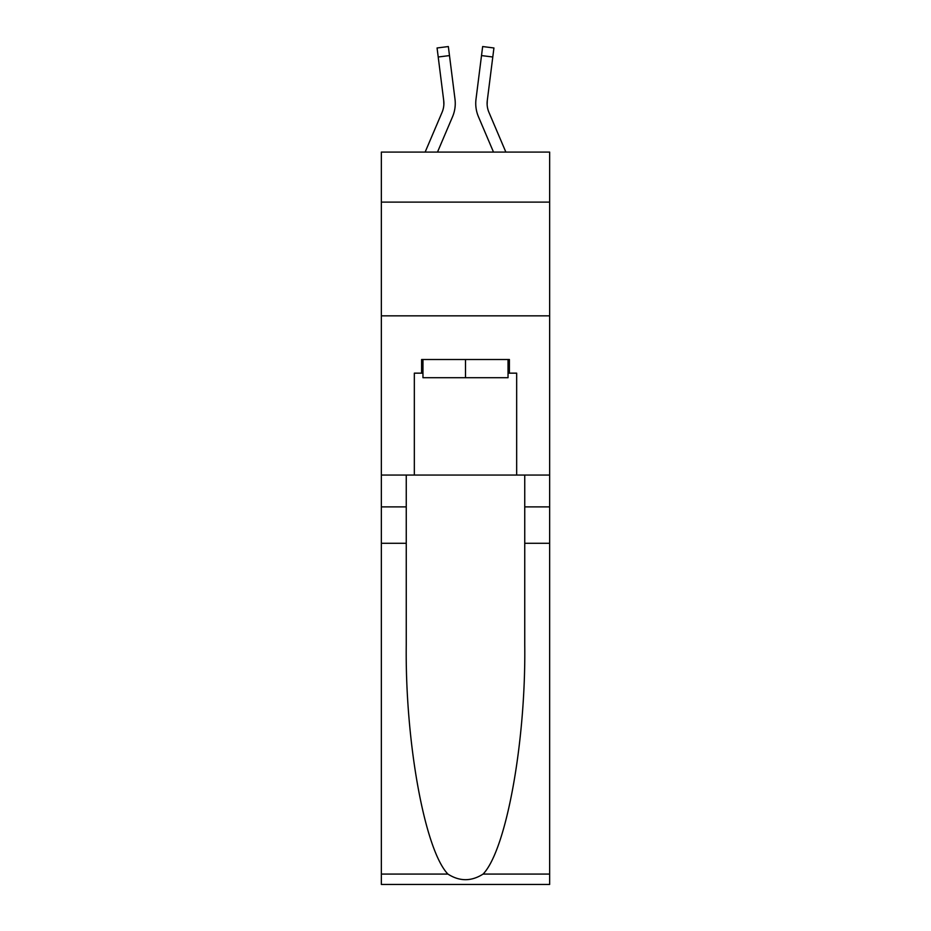 <?xml version="1.0" encoding="UTF-8"?>
<svg xmlns="http://www.w3.org/2000/svg" width="931" height="931" viewBox="0 0 931 931"><rect width="100%" height="100%" fill="white"/><g stroke="black" fill="none" stroke-linecap="round" stroke-linejoin="round"><path stroke-width="1.4" d="M549.651 202.12L549.651 152.079L381.349 152.079L381.349 202.12L549.651 202.12L549.651 475.054L516.67 475.054L516.67 373.156L509.397 373.156L509.397 359.517L421.603 359.517L421.603 373.156L422.965 373.156M381.349 543.285L406.253 543.285L406.253 644.718C405.043 741.658 424.711 849.968 447.904 874.069C459.623 881.552 471.354 881.552 483.096 874.069L549.651 874.069L549.651 884.45L381.349 884.45L381.349 202.12M437.5 152.079L452.536 116.771A34.121 34.121 -20.5 0 0 454.991 99.14L449.487 55.581L438.21 57L437.07 47.97L448.346 46.55L449.487 55.581M425.141 152.079L442.074 112.325A22.74 22.74 -30.4 0 0 443.889 103.457A22.74 22.74 -20.5 0 1 442.074 112.325A22.74 22.74 -20.5 0 0 443.889 103.457A22.74 22.74 -20.5 0 1 442.074 112.325A22.74 22.74 -20.5 0 0 443.889 103.457A22.74 22.74 -20.5 0 1 442.074 112.325A22.74 22.74 -20.5 0 0 443.889 103.457A22.74 22.74 -20.5 0 1 442.074 112.325A22.74 22.74 -20.5 0 0 443.889 103.457A22.74 22.74 -20.5 0 1 442.074 112.325A22.74 22.74 -20.5 0 0 443.889 103.457A22.74 22.74 -20.5 0 1 442.074 112.325A22.74 22.74 -20.5 0 0 443.889 103.457A22.74 22.74 -20.5 0 1 442.074 112.325A22.74 22.74 -20.5 0 0 443.715 100.56L438.21 57M454.828 97.767L454.991 99.14M505.859 152.079L488.926 112.325A22.74 22.74 30.4 0 1 487.111 103.446A22.74 22.74 20.5 0 0 488.926 112.325A22.74 22.74 20.5 0 1 487.111 103.446A22.74 22.74 20.5 0 0 488.926 112.325A22.74 22.74 20.5 0 1 487.111 103.446A22.74 22.74 20.5 0 0 488.926 112.325A22.74 22.74 20.5 0 1 487.111 103.446A22.74 22.74 20.5 0 0 488.926 112.325A22.74 22.74 20.5 0 1 487.111 103.446A22.74 22.74 20.5 0 0 488.926 112.325A22.74 22.74 20.5 0 1 487.111 103.446A22.74 22.74 20.5 0 0 488.926 112.325A22.74 22.74 20.5 0 1 487.111 103.446A22.74 22.74 20.5 0 0 488.926 112.325A22.74 22.74 20.5 0 1 487.285 100.56L492.79 57L481.513 55.581L482.654 46.55L493.93 47.97L492.79 57M493.5 152.079L478.464 116.771A34.121 34.121 20.5 0 1 476.009 99.14L481.513 55.581M487.134 104.516L487.285 100.56L487.134 104.516M508.035 359.517L508.035 377.707L422.965 377.707L422.965 359.517M465.5 359.517L465.5 377.707M483.096 874.069C506.289 849.968 525.957 741.658 524.747 644.718L524.747 475.054M524.747 543.285L549.651 543.285L549.651 475.054M406.253 475.054L406.253 543.285M549.651 874.069L549.651 543.285M381.349 475.054L414.33 475.054L414.33 373.156L421.603 373.156M381.349 315.842L549.651 315.842M414.33 475.054L516.67 475.054M508.035 373.156L509.397 373.156M443.866 104.516L443.715 100.56L443.866 104.516M475.776 105.075L475.729 103.399M476.009 99.14L476.172 97.767M524.747 506.895L549.651 506.895M406.253 506.895L381.349 506.895M381.349 874.069L447.904 874.069M437.07 47.97L448.346 46.55M482.654 46.55L493.93 47.97"/></g></svg>
